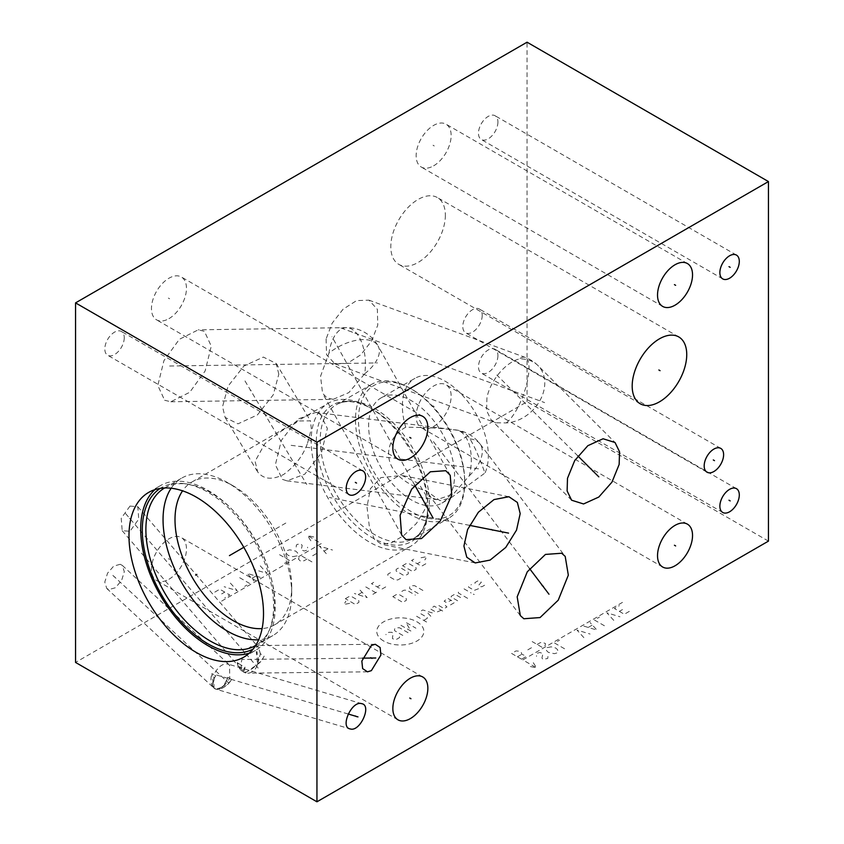 <?xml version="1.0" encoding="UTF-8"?>
<svg xmlns="http://www.w3.org/2000/svg" width="844" height="844" viewBox="0 0 844 844"><rect width="100%" height="100%" fill="white"/><g stroke="black" fill="none" stroke-linecap="round" stroke-linejoin="round"><path stroke-width="0.63" stroke-dasharray="4.22 3.17" d="M768.451 541.12L527.057 401.755L75.549 662.434M527.057 401.755L527.057 42.2M497.918 355.588A13.736 7.934 -60 0 1 491.915 369.419A13.736 7.934 -60 0 1 481.333 373.101A13.736 7.934 -60 0 1 478.485 366.813A13.736 7.934 -60 0 1 484.488 352.982A13.736 7.934 -60 0 1 495.069 349.3A13.736 7.934 -60 0 1 497.918 355.588M482.219 315.318A13.736 7.934 -60 0 1 476.227 329.149A13.736 7.934 -60 0 1 465.635 332.831A13.736 7.934 -60 0 1 462.797 326.544A13.736 7.934 -60 0 1 468.789 312.713A13.736 7.934 -60 0 1 479.381 309.031A13.736 7.934 -60 0 1 482.219 315.318M497.918 122.021A13.736 7.934 -60 0 1 491.915 135.852A13.736 7.934 -60 0 1 481.333 139.534A13.736 7.934 -60 0 1 478.485 133.236A13.736 7.934 -60 0 1 484.488 119.415A13.736 7.934 -60 0 1 495.069 115.733A13.736 7.934 -60 0 1 497.918 122.021M124.247 337.758A13.736 7.934 -60 0 1 118.255 351.579A13.736 7.934 -60 0 1 107.663 355.261A13.736 7.934 -60 0 1 104.825 348.973A13.736 7.934 -60 0 1 110.817 335.142A13.736 7.934 -60 0 1 121.409 331.46A13.736 7.934 -60 0 1 124.247 337.758M445.358 215.22A38.581 22.271 -60 0 1 428.52 254.044A38.581 22.271 -60 0 1 398.79 264.372A38.581 22.271 -60 0 1 390.804 246.712A38.581 22.271 -60 0 1 407.641 207.898A38.581 22.271 -60 0 1 437.361 197.559A38.581 22.271 -60 0 1 445.358 215.22M433.647 426.42A24.75 14.285 120 0 0 449.81 404.614A24.75 14.285 120 0 0 446.022 384.78A24.75 14.285 120 0 0 433.647 386.014A24.75 14.285 120 0 0 417.474 407.821A24.75 14.285 120 0 0 421.272 427.655A24.75 14.285 120 0 0 433.647 426.42M433.647 165.814A24.75 14.285 120 0 0 449.81 144.007A24.75 14.285 120 0 0 446.022 124.173A24.75 14.285 120 0 0 433.647 125.397A24.75 14.285 120 0 0 417.474 147.215A24.75 14.285 120 0 0 421.272 167.038A24.75 14.285 120 0 0 433.647 165.814M168.969 318.631A24.75 14.285 120 0 0 185.131 296.814A24.75 14.285 120 0 0 181.344 276.99A24.75 14.285 120 0 0 168.969 278.214A24.75 14.285 120 0 0 152.796 300.021A24.75 14.285 120 0 0 156.594 319.855A24.75 14.285 120 0 0 168.969 318.631M168.969 579.237A24.75 14.285 120 0 0 185.131 557.43A24.75 14.285 120 0 0 181.344 537.596A24.75 14.285 120 0 0 168.969 538.82A24.75 14.285 120 0 0 152.796 560.627A24.75 14.285 120 0 0 156.594 580.461A24.75 14.285 120 0 0 168.969 579.237M326.111 338.929L326.533 354.712L334.92 363.848L347.253 363.405L360.757 354.828L371.719 340.818L377.764 325.088L377.352 309.294L368.955 300.158L356.622 300.601L343.118 309.178L332.156 323.189L326.111 338.929M282.455 479.381L286.949 480.858L304.768 474.191L321.406 452.922L327.366 428.509L320.277 413.876L315.783 412.399L297.964 419.067L281.337 440.346L275.376 464.749L282.455 479.381M278.805 374.23L276.231 363.5L263.381 357.086L243.884 366.053L228.091 386.098L222.542 406.713L225.126 417.432L237.976 423.846L257.462 414.879L273.256 394.834L278.805 374.23M164.643 400.256L170.826 401.765L189.742 392.281L205.134 370.98L211.274 346.156L204.427 331.344L198.245 329.835L179.329 339.32L163.947 360.62L157.807 385.444L164.643 400.256M129.987 506.094L121.219 518.29L122.19 530.697L129.987 531.277L138.743 519.081L137.783 506.674L129.987 506.094M120.217 564.298L113.718 566.102L107.547 573.181L104.783 582.117L106.755 588.458L108.865 589.576L115.354 587.762L121.536 580.683L124.3 571.747L122.317 565.406L120.217 564.298M506.231 422.907A35.754 11.288 110.1 0 0 527.637 379.99A35.754 11.288 110.1 0 0 525.073 357.35A35.754 11.288 110.1 0 0 519.313 358.953A35.754 27.757 -45 0 1 538.039 365.631A35.754 27.757 -45 0 1 544.095 389.495A35.754 27.757 135 0 1 506.231 422.907L495.755 422.781L491.06 419.784L486.555 410.511L486.946 397.851C489.826 381.72 504.891 362.519 519.313 358.953M286.949 480.858L437.034 499.648L453.323 494.13L469.327 475.742A35.754 19.517 97.1 0 0 460.117 431.379A35.754 19.517 97.1 0 0 455.887 429.934A35.754 19.517 97.1 0 0 454.336 429.849C446.075 429.216 438.838 427.486 405.721 427.243C382.258 439.84 377.3 475.731 426.927 491.208L439.903 500.619L450.96 497.886L484.983 473.009C476.132 449.04 473.336 444.946 470.034 438.912C467.08 433.784 461.847 430.767 454.336 429.849M437.034 499.648L432.539 498.171L429.005 495.017L426.927 491.208M381.214 397.809A60.768 35.089 60 0 1 428.045 414.098A60.768 35.089 60 0 1 454.568 475.246A60.768 35.089 60 0 1 441.982 503.066A60.768 35.089 60 0 1 395.15 486.788A60.768 35.089 60 0 1 368.628 425.629A60.768 35.089 60 0 1 381.214 397.809L414.974 378.323A60.768 35.089 -120 0 1 461.795 394.602A60.768 35.089 -120 0 1 488.328 455.76A60.768 35.089 60 0 1 484.983 473.009M405.721 427.243A60.768 35.089 60 0 1 402.388 406.143A60.768 35.089 -120 0 1 414.974 378.323M464.717 481.112A75.127 43.371 -120 0 0 411.598 389.105A75.127 43.371 -120 0 0 358.478 419.774A75.127 43.371 60 0 0 411.598 511.781A75.127 43.371 60 0 0 464.717 481.112L464.717 482.842A77.237 44.595 -120 0 0 410.11 388.24A77.237 44.595 -120 0 0 371.487 384.41A77.237 44.595 -120 0 0 355.493 419.774A77.237 44.595 60 0 0 389.2 497.506A77.237 44.595 60 0 0 448.723 518.195A77.237 44.595 60 0 0 464.717 482.842M164.633 487.969A90.983 52.528 -120 0 1 164.728 487.916A90.983 52.528 -120 0 1 187.262 484.055A90.983 52.528 -120 0 1 274.553 603.85A90.983 52.528 60 0 1 270.312 627.915A90.983 52.528 60 0 1 255.711 645.502L272.876 635.585A90.983 52.528 60 0 0 291.718 593.944L291.718 587.034A82.522 47.644 60 0 1 274.627 624.813L410.764 546.216A82.522 47.644 60 0 0 427.855 508.436L427.855 505.429A78.84 45.523 -120 0 0 372.109 408.865A78.84 45.523 -120 0 0 316.363 441.053A78.84 45.523 60 0 0 372.109 537.617A78.84 45.523 60 0 0 427.855 505.429C427.391 522.32 422.591 533.366 413.454 538.556A77.237 44.595 60 0 1 353.931 517.868A77.237 44.595 60 0 1 320.224 440.135A77.237 44.595 -120 0 1 336.218 404.772L371.487 384.41M410.764 546.216A82.522 47.644 60 0 1 347.169 524.103A82.522 47.644 60 0 1 311.151 441.053A82.522 47.644 -120 0 1 328.242 403.274A82.522 47.644 -120 0 1 369.503 407.367A82.522 47.644 -120 0 1 427.855 508.436M425.682 494.806C426.906 499.648 426.431 504.881 424.247 510.514L416.472 523.396L403.822 535.507L391.289 542.892L381.53 544.317L374.388 539.305L369.419 527.289L367.013 506.938L370.347 488.75L380.876 477.62L401.987 475.467L418.677 483.464L425.682 494.806M307.543 443.132L311.352 428.794L310.423 420.85L299.24 420.945L282.054 430.588L264.837 443.691L255.088 461.278L257.673 471.923C263.486 479.329 272.116 480.183 283.584 474.497C295.231 465.993 303.218 455.549 307.543 443.132M291.718 587.034A82.522 47.644 -120 0 0 233.366 485.965A82.522 47.644 -120 0 0 192.105 481.882A82.522 47.644 -120 0 0 182.578 490.839M274.627 624.813A82.522 47.644 60 0 1 262.104 628.58M272.876 635.585A90.983 52.528 60 0 1 258.654 639.773M291.718 593.944A90.983 52.528 -120 0 0 227.384 482.515A90.983 52.528 -120 0 0 181.893 478.01A90.983 52.528 -120 0 0 171.163 488.233M187.262 484.055L184.53 483.686A92.829 53.594 -120 0 1 273.593 605.908A92.829 53.594 60 0 1 269.268 630.468A92.829 53.594 60 0 1 253.094 649.11M184.53 483.686A92.829 53.594 -120 0 0 160.297 488.381M243.8 657.149L255.51 650.386A95.119 54.913 60 0 0 275.207 606.847A95.119 54.913 -120 0 0 233.693 511.126A95.119 54.913 -120 0 0 160.392 485.638A95.119 54.913 -120 0 0 154.906 489.647M255.51 650.386A95.119 54.913 60 0 1 249.297 653.14M170.826 401.765L333.148 399.349L348.867 392.597L364.735 373.713A35.754 18.557 89.1 0 0 351.842 329.149A35.754 18.557 89.1 0 0 346.325 327.63L346.325 327.63A35.754 18.557 89.1 0 0 328.981 353.066A35.754 18.557 -29.1 0 1 374.008 341.957A35.754 18.557 150.9 0 1 378.08 345.966A35.754 35.754 0 0 0 346.325 327.63L198.245 329.835M333.148 399.349L326.966 397.841L322.566 393.241L320.551 376.255L328.981 353.066M237.206 662.624L240.962 664.988C241.838 656.453 245.077 650.386 250.679 646.789L254.561 645.597L258.475 647.359L260.395 653.773L256.302 651.6A13.736 10.666 -90.6 0 1 257.557 664.291L260.395 653.773L264.151 656.126A13.736 3.471 -40.6 0 1 264.109 656.21A13.736 3.471 -40.6 0 1 257.557 664.291A13.736 3.471 -40.6 0 1 249.381 670.452A13.736 3.471 139.4 0 1 245.509 672.172A13.736 3.471 139.4 0 1 243.8 672.235L237.206 662.624A13.736 10.666 89.4 0 0 243.8 672.235L245.045 667.15L240.962 664.988L242.882 671.391L243.8 672.235A13.736 10.666 89.4 0 0 247.714 673.153A13.736 10.666 89.4 0 0 251.976 671.951A13.736 10.666 -90.6 0 0 257.557 664.291L256.302 651.6M245.045 667.15A13.736 3.471 139.4 0 0 243.357 671.951A13.736 3.471 139.4 0 0 243.8 672.235L246.743 671.866L257.557 664.291C260.015 662.899 262.21 660.177 264.151 656.126L264.109 656.21M231.667 679.536L227.785 677.289C224.493 685.687 220.59 689.654 216.075 689.2L213.87 687.987L211.886 673.617L213.817 674.736C217.805 667.119 222.352 663.511 227.447 663.933L229.557 665.051L229.737 678.418L223.154 686.995L215.811 689.137L213.996 688.103L213.817 674.736L215.758 675.854A13.736 7.417 132.9 0 0 214.081 688.187A13.736 7.417 132.9 0 0 231.667 679.536C226.224 686.678 221.044 689.917 216.117 689.221L349.965 728.857M227.785 677.289A13.736 8.155 -73.5 0 1 215.8 689.137A13.736 8.155 -73.5 0 1 211.886 673.617M216.117 689.221C212.034 687.828 211.907 683.376 215.758 675.854M383.672 641.018A23.537 13.588 180 0 1 383.672 621.806A23.537 13.588 180 0 1 416.957 621.806A23.537 13.588 180 0 1 416.957 641.018A23.537 13.588 180 0 1 383.672 641.018M399.518 636.809L399.518 637.631L396.669 639.267L393.821 639.267L392.397 638.454L393.114 633.106L391.69 632.283L388.841 632.283L385.993 633.928L385.993 634.751M408.063 632.694L399.518 627.767L396.669 627.767L394.538 629.002L394.538 630.637L403.073 635.574M400.942 625.298L410.901 631.048L405.922 622.418L415.892 628.179M416.598 616.257L426.568 622.017M420.871 613.799L427.275 617.491L427.275 618.314L423.72 620.372M421.346 610.782L422.77 609.959L435.103 613.799M430.83 616.257L425.851 610.919M441.275 610.233L436.295 612.29L430.598 608.999L434.154 606.119L444.123 611.879M445.305 605.443L446.972 606.941L444.123 608.587L437.002 604.483M450.527 604.895L454.083 602.838L453.376 601.603L447.679 598.312L444.123 601.192L446.254 602.426L451.234 600.369M457.648 600.78L451.234 597.088L451.234 596.265L454.8 594.208L461.911 598.312M467.608 598.312L458.355 592.973L458.355 592.15L459.78 591.327M464.052 588.869L471.163 592.973M473.305 594.208L474.254 594.482L473.305 594.208M478.516 588.732L474.254 590.367L468.557 587.086L468.557 586.264L471.406 584.618M474.961 583.383L474.961 582.56L477.809 580.925L481.365 582.149L478.516 585.441L480.658 586.675L482.082 586.675L484.931 585.029L484.931 584.206M392.808 596.634L396.363 594.577L399.212 594.577L406.323 598.681L406.323 600.327L402.767 602.384L392.808 596.634M401.818 591.422L403.959 590.199L406.797 590.199L415.343 595.125M418.191 593.48L409.646 588.553L409.646 586.907L411.788 585.673L414.626 585.673L423.171 590.6M349.648 603.354L343.951 604.452L345.85 601.16M345.375 598.702L348.941 596.645L351.779 596.645L358.9 600.759L358.9 602.394L355.345 604.452L345.375 598.702M360.093 590.209L367.203 597.605L354.396 593.49M358.194 594.587L361.981 592.404M365.779 586.918L375.749 592.678M372.9 594.313L378.597 591.032M385.708 586.918L381.435 589.386L371.476 583.637L375.749 581.168M380.011 585.272L377.173 586.918M400.657 578.288L397.809 579.933L394.96 579.933L387.85 575.83L387.85 574.184L390.688 572.538M396.152 571.029L396.152 569.384L398.284 568.16L401.132 568.16L408.253 572.264L408.253 573.909L406.112 575.144L403.263 575.144L396.152 571.029M402.556 565.691L406.112 563.634L408.96 563.634L416.081 567.748L416.081 569.384L412.516 571.441L402.556 565.691M425.809 563.771L421.536 566.24L411.566 560.479L415.839 558.021M420.112 562.125L417.263 563.771M421.061 557.747L426.758 556.65L424.859 559.941M622.471 602.394L522.826 659.924L536.531 667.826L527.658 665.969M533.303 662.709L536.531 667.826M547.946 656.442L547.735 658.478L542.966 659.322L541.922 658.004L542.966 653.572L539.854 652.486L536.531 653.446L536.531 656.326M551.269 646.852L546.49 647.696L546.49 650.576L548.357 652.37L554.381 653.689L557.705 652.729L557.705 649.848L555.837 648.055L551.269 646.852M564.552 648.772L554.592 643.022L559.572 640.142M583.858 637.631L577.011 630.078L590.083 634.034M583.858 626.121L596.94 630.078L590.083 622.524M588.426 627.324L592.161 625.161M604.409 625.763L594.45 620.013L599.43 617.133M613.757 620.372L606.899 612.818L619.981 616.774M629.318 611.383L624.338 614.253L614.379 608.503L619.359 605.623M619.359 611.383L622.471 609.579M521.581 659.196L511.622 653.446L515.979 650.935L518.881 651.167L521.37 652.612L521.792 654.29L525.738 655.841L525.939 656.685L521.581 659.196M517.425 656.801L521.792 654.29M527.806 649.848L531.541 647.696M537.153 644.457L540.265 642.664L542.344 642.421L545.456 643.497L545.245 645.533L542.133 647.337L532.174 641.588M221.655 601.097L321.3 543.568L307.596 535.655L316.468 537.522M310.824 540.782L307.596 535.655M296.181 547.039L296.392 545.002L297.637 544.285L301.16 544.169L302.194 545.488L301.16 549.919L304.273 550.995L307.596 550.035L307.596 547.165M292.857 556.629L297.637 555.795L297.637 552.915L295.769 551.121L289.745 549.803L286.422 550.763L286.422 553.632L288.289 555.436L292.857 556.629M279.575 554.719L289.534 560.469L284.555 563.338M260.268 565.86L267.115 573.414L254.033 569.457M260.268 577.37L247.186 573.414L254.033 580.957M255.7 576.167L251.966 578.33M239.717 577.729L249.676 583.478L244.697 586.358M230.37 583.12L237.227 590.673L224.145 586.717M214.809 592.108L219.788 589.228L229.747 594.988L224.768 597.858M224.768 592.108L221.655 593.902M326.28 553.632L319.433 546.089L332.504 550.035M327.936 548.843L324.202 550.995M316.321 553.632L312.575 555.795M311.953 561.904L301.994 556.154L298.882 557.947L298.459 559.15L300.327 560.943L303.861 560.827L306.973 559.034M577.876 455.939L496.821 375M529.578 568.592L433.362 441.528M469.538 525.348L329.276 497.475M414.731 485.1L331.966 336.693M362.466 658.151L242.566 659.47M348.171 714.003L213.574 674.145M434.259 406.565L433.035 405.869M434.259 145.959L433.035 145.252M169.581 298.765L168.357 298.069M169.581 559.382L168.357 558.675M352.549 332.357L351.326 331.65M340.965 327.989L544.633 402.599M301.983 446.982L300.749 446.276M291.138 445.347L481.175 469.137M251.29 390.825L250.056 390.107M244.992 380.95L306.72 484.445M185.152 366.159L183.918 365.441M169.633 366.022L377.416 362.931M130.598 519.039L129.364 518.332M125.566 513.542L258.791 668.828M115.153 577.296L113.919 576.579M112.885 575.408L228.323 682.659M243.8 547.313L285.799 523.069M470.034 438.912A35.754 19.517 -37.1 0 1 476.586 440.884A35.754 19.517 142.9 0 1 479.951 443.828A35.754 35.754 0 0 0 455.887 429.934L315.783 412.399M469.327 475.742A35.754 19.517 142.9 0 0 479.951 443.828L565.195 556.396M369.503 407.367L372.109 408.865C357.244 400.826 345.28 399.455 336.218 404.772A77.237 44.595 -120 0 1 395.741 425.471A77.237 44.595 -120 0 1 429.448 503.203A77.237 44.595 60 0 1 413.454 538.556L448.723 518.195M364.735 373.713A35.754 18.557 150.9 0 0 378.08 345.966L450.221 475.309M722.717 512.466L481.333 373.101M736.453 488.665L495.069 349.3M707.019 472.197L465.635 332.831M720.765 448.396L479.381 309.031M722.717 278.889L481.333 139.534M736.453 255.099L495.069 115.733M349.057 494.626L107.663 355.261M362.793 470.825L121.409 331.46M640.174 403.738L398.79 264.372M678.755 336.925L437.361 197.559M687.406 524.145L446.022 384.78M662.656 567.01L421.272 427.655M687.406 263.539L446.022 124.173M662.656 306.404L421.272 167.038M422.728 416.345L181.344 276.99M397.978 459.22L156.594 319.855M422.728 676.962L181.344 537.596M397.978 719.826L156.594 580.461M334.92 363.848L495.755 422.781M368.955 300.158L525.073 357.35A35.754 35.754 0 0 1 538.039 365.631L615.033 442.509M571.61 500.218L491.06 419.784M441.982 503.066L450.96 497.886M520.315 615.592L429.005 495.017M411.598 389.105L410.11 388.24M192.105 481.882L328.242 403.274M475.214 562.937L381.53 544.317M233.366 485.965L227.384 482.515M164.728 487.916L181.893 478.01M270.312 627.915L269.268 630.468M148.681 492.4L160.392 485.638M225.126 417.432L257.061 470.984M276.231 363.5L310.423 420.85M508.911 496.726L401.987 475.467M401.628 535.022L322.566 393.241M122.19 530.697L241.426 669.693M367.478 671.835L247.714 673.153M242.882 671.391L243.357 671.951M137.783 506.674L258.475 647.359M246.743 671.866L245.509 672.172M375.263 644.267L254.561 645.597M106.755 588.458L213.87 687.987M122.317 565.406L229.557 665.051M361.886 703.738L227.732 664.006"/><path stroke-width="1.27" d="M75.549 302.88L75.549 662.434L316.943 801.8L768.451 541.12L768.451 181.565L527.057 42.2L75.549 302.88L316.943 442.245L768.451 181.565M316.943 801.8L316.943 442.245M692.534 535.476A24.75 14.285 -60 0 1 681.73 560.384A24.75 14.285 -60 0 1 662.656 567.01A24.75 14.285 -60 0 1 657.529 555.679A24.75 14.285 -60 0 1 668.332 530.781A24.75 14.285 -60 0 1 687.406 524.145A24.75 14.285 -60 0 1 692.534 535.476M692.534 274.87A24.75 14.285 -60 0 1 681.73 299.778A24.75 14.285 -60 0 1 662.656 306.404A24.75 14.285 -60 0 1 657.529 295.073A24.75 14.285 -60 0 1 668.332 270.164A24.75 14.285 -60 0 1 687.406 263.539A24.75 14.285 -60 0 1 692.534 274.87M427.855 427.676A24.75 14.285 -60 0 1 417.052 452.584A24.75 14.285 -60 0 1 397.978 459.22A24.75 14.285 -60 0 1 392.85 447.89A24.75 14.285 -60 0 1 403.654 422.981A24.75 14.285 -60 0 1 422.728 416.345A24.75 14.285 -60 0 1 427.855 427.676M427.855 688.293A24.75 14.285 -60 0 1 417.052 713.191A24.75 14.285 -60 0 1 397.978 719.826A24.75 14.285 -60 0 1 392.85 708.496A24.75 14.285 -60 0 1 403.654 683.587A24.75 14.285 -60 0 1 422.728 676.962A24.75 14.285 -60 0 1 427.855 688.293M739.302 494.953A13.736 7.934 -60 0 1 733.309 508.784A13.736 7.934 -60 0 1 722.717 512.466A13.736 7.934 -60 0 1 719.869 506.178A13.736 7.934 -60 0 1 725.872 492.347A13.736 7.934 -60 0 1 736.453 488.665A13.736 7.934 -60 0 1 739.302 494.953M723.614 454.684A13.736 7.934 -60 0 1 717.611 468.515A13.736 7.934 -60 0 1 707.019 472.197A13.736 7.934 -60 0 1 704.181 465.899A13.736 7.934 -60 0 1 710.173 452.078A13.736 7.934 -60 0 1 720.765 448.396A13.736 7.934 -60 0 1 723.614 454.684M739.302 261.387A13.736 7.934 -60 0 1 733.309 275.207A13.736 7.934 -60 0 1 722.717 278.889A13.736 7.934 -60 0 1 719.869 272.601A13.736 7.934 -60 0 1 725.872 258.781A13.736 7.934 -60 0 1 736.453 255.099A13.736 7.934 -60 0 1 739.302 261.387M365.642 477.113A13.736 7.934 -60 0 1 359.639 490.944A13.736 7.934 -60 0 1 349.057 494.626A13.736 7.934 -60 0 1 346.209 488.338A13.736 7.934 -60 0 1 352.201 474.507A13.736 7.934 -60 0 1 362.793 470.825A13.736 7.934 -60 0 1 365.642 477.113M686.742 354.586A38.581 22.271 -60 0 1 669.904 393.409A38.581 22.271 -60 0 1 640.174 403.738A38.581 22.271 -60 0 1 632.188 386.077A38.581 22.271 -60 0 1 649.025 347.253A38.581 22.271 -60 0 1 678.755 336.925A38.581 22.271 -60 0 1 686.742 354.586M567.495 478.284L574.701 460.592L587.835 445.695L603.08 438.764L615.033 442.509L619.538 451.783L619.158 464.443L611.953 482.146L598.807 497.042L583.563 503.963L571.62 500.218L567.115 490.955L567.495 478.284M523.85 618.747L520.315 615.592L517.182 596.824L527.289 571.789L545.456 554.424L561.661 553.242L565.195 556.396L568.328 575.165L558.222 600.2L540.054 617.565L523.85 618.747M520.189 513.585L516.528 530.116L505.735 547.45L490.1 560.089L475.214 562.937L466.774 557.219L463.926 546.068L467.597 529.547L478.39 512.213L494.025 499.574L508.911 496.726L517.351 502.444L520.189 513.585M406.027 539.622L401.628 535.022L400.098 515.241L411.682 489.14L430.345 471.785L445.811 470.709L450.221 475.309L451.751 495.08L440.167 521.191L421.504 538.546L406.027 539.622M371.371 645.46L375.263 644.267L380.116 647.517L380.887 655.049L371.371 670.642L367.478 671.835L362.625 668.585L361.844 661.052L371.371 645.46M361.601 703.653C372.257 705.078 360.061 732.244 350.249 728.931C339.583 727.517 351.79 700.351 361.601 703.653L361.886 703.738M263.507 613.609A95.119 54.913 60 0 1 243.8 657.149A95.119 54.913 60 0 1 170.509 631.671A95.119 54.913 60 0 1 128.984 535.94A95.119 54.913 60 0 1 148.681 492.4A95.119 54.913 60 0 1 221.983 517.878A95.119 54.913 60 0 1 263.507 613.609M182.578 490.839A82.522 47.644 -120 0 0 175.003 519.651A82.522 47.644 60 0 0 262.104 628.58M258.654 639.773A90.983 52.528 60 0 1 163.05 519.651A90.983 52.528 -120 0 1 171.163 488.233M164.633 487.969A90.983 52.528 -120 0 0 145.885 529.568A90.983 52.528 60 0 0 185.532 621.057A90.983 52.528 60 0 0 255.616 645.554M253.094 649.11A92.829 53.594 60 0 1 182.009 622.661A92.829 53.594 60 0 1 142.309 530.116A92.829 53.594 -120 0 1 160.297 488.381M154.906 489.647A95.119 54.913 -120 0 0 140.695 529.188A95.119 54.913 60 0 0 178.432 620.751A95.119 54.913 60 0 0 249.297 653.14M674.43 545.235L675.633 545.931M674.43 284.628L675.633 285.314M409.751 437.435L410.954 438.131M409.751 698.041L410.954 698.737M728.984 500.218L730.187 500.914M713.296 459.948L714.488 460.645M728.984 266.651L730.187 267.337M355.324 482.378L356.527 483.074M658.869 369.988L660.061 370.674M592.731 471.026L593.923 471.712M598.818 476.849L577.876 455.939M542.154 585.641L543.357 586.348M548.98 594.218L529.578 568.592M491.451 529.483L492.664 530.18M508.552 533.113L469.538 525.348M425.313 504.817L426.536 505.514M433.183 518.184L414.731 485.1M370.759 657.698L371.972 658.404M375.78 658.004L362.466 658.151M355.313 715.944L356.537 716.651M357.983 716.904L348.171 714.003M196.863 574.416L195.629 575.133L196.863 574.416M229.441 555.616L243.8 547.313"/></g></svg>
